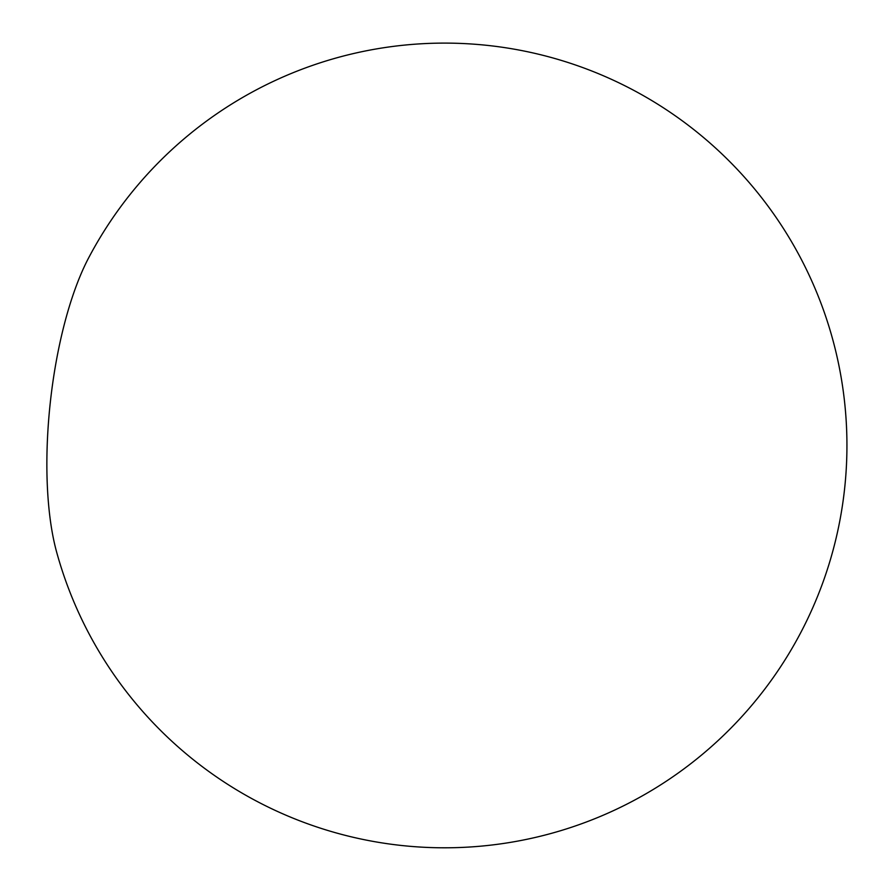 <?xml version="1.0" encoding="UTF-8"?>
<svg xmlns="http://www.w3.org/2000/svg" width="892" height="892" viewBox="0 0 892 892"><rect width="100%" height="100%" fill="white"/><g stroke="black" fill="none" stroke-linecap="round" stroke-linejoin="round"><path stroke-width="1.34" d="M88.732 257.71A189.338 59.764 96.2 0 0 56.597 551.947A402.348 402.348 0 0 0 560.131 830.853A402.348 402.348 0 0 0 827.185 320.93A402.348 402.348 0 0 0 88.732 257.71"/></g></svg>
